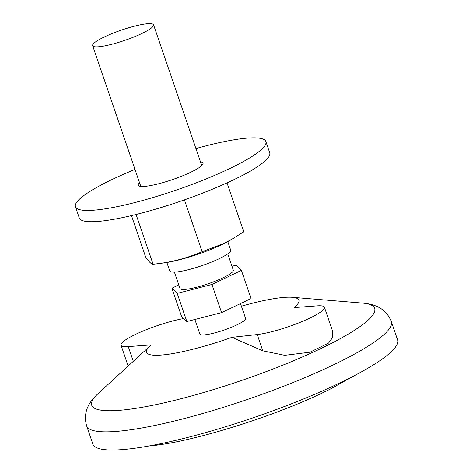 <?xml version="1.0" encoding="UTF-8"?>
<svg xmlns="http://www.w3.org/2000/svg" width="473" height="473" viewBox="0 0 473 473"><rect width="100%" height="100%" fill="white"/><g stroke="black" fill="none" stroke-linecap="round" stroke-linejoin="round"><path stroke-width="0.71" d="M354.236 375.733L329.445 389.527L318.175 394.914C266.719 418.942 188.887 442.645 149.947 445.879L149.155 445.95M135 169.446A100.643 16.898 -18.9 0 0 75.444 206.76L79.298 218.023A100.643 16.898 -18.9 0 0 99.501 221.317A100.643 16.898 -18.9 0 0 208.25 190.921A100.643 16.898 -18.9 0 0 269.728 152.826L265.873 141.563A100.643 16.898 -18.9 0 0 195.94 148.581M75.444 206.76A100.643 16.898 -18.9 0 0 95.647 210.053A100.643 16.898 -18.9 0 0 204.389 179.657A100.643 16.898 -18.9 0 0 265.873 141.563M139.559 182.755A34.216 5.747 -18.9 0 0 138.282 185.245A34.216 5.747 -18.9 0 0 145.152 186.362A34.216 5.747 -18.9 0 0 182.129 176.033A34.216 5.747 -18.9 0 0 203.029 163.079A34.216 5.747 -18.9 0 0 200.499 161.896M131.482 215.611L145.637 256.969C148.983 261.888 151.478 264.324 153.122 264.271L164.09 262.899A45.29 7.603 -18.9 0 0 222.097 244.523A45.29 7.603 -18.9 0 0 230.233 240.249L243.755 231.788L227.016 182.903M157.698 263.727C172.905 261.882 187.734 257.868 202.178 251.683L223.611 243.601L233.556 238.303M184.44 199.872L202.178 251.683M136.082 214.494L153.122 264.271M133.303 361.325L128.26 346.591L151.313 344.876A80.511 13.522 -18.9 0 0 150.042 345.976A80.511 13.522 -18.9 0 0 162.706 354.933A80.511 13.522 -18.9 0 0 231.888 337.344L262.787 350.83L284.728 355.318L309.945 352.202L328.587 343.055L332.708 337.397L332.797 331.715L324.413 307.237A40.258 6.758 161.1 0 1 300.473 322.208A40.258 6.758 161.1 0 1 257.211 334.541L231.888 337.344M241.39 306.197A80.511 13.522 -18.9 0 1 292.255 297.286A80.511 13.522 -18.9 0 1 294.123 307.568L317.182 305.848A40.258 6.758 161.1 0 1 324.413 307.237M128.26 346.591A40.258 6.758 161.1 0 1 121.023 345.207A40.258 6.758 161.1 0 1 142.083 331.425A40.258 6.758 161.1 0 1 183.772 318.542M194.876 319.476L199.866 334.044A24.153 4.056 -18.9 0 0 204.714 334.831A24.153 4.056 -18.9 0 0 230.812 327.541A24.153 4.056 -18.9 0 0 245.57 318.394L240.497 303.577M391.337 321.593A161.027 27.038 -18.9 0 1 292.97 382.545A161.027 27.038 -18.9 0 1 118.971 431.175A161.027 27.038 -18.9 0 1 86.648 425.913L92.868 444.082A161.027 27.038 -18.9 0 0 125.197 449.344A161.027 27.038 -18.9 0 0 299.19 400.714A161.027 27.038 -18.9 0 0 397.557 339.768L391.337 321.593C385.205 306.38 371.719 303.885 362.33 303.063A149.533 25.11 -18.9 0 1 306.64 355.099A149.533 25.11 -18.9 0 1 121.732 410.121A149.533 25.11 -18.9 0 1 98.207 393.495L150.042 345.976M171.9 288.205L181.543 316.366L186.841 321.539L221.595 312.623L251.039 298.528L241.401 270.373L211.951 284.462L177.198 293.378L171.9 288.205L178.788 284.912M186.841 321.539L177.198 293.378M221.595 312.623L211.951 284.462M231.971 266.258L236.098 265.199L241.401 270.373M174.413 272.123L179.988 288.418A28.179 4.73 -18.9 0 0 185.647 289.34A28.179 4.73 -18.9 0 0 216.096 280.826A28.179 4.73 -18.9 0 0 233.313 270.16L227.732 253.865M166.857 262.491L169.754 270.946A32.205 5.41 -18.9 0 0 176.216 271.999A32.205 5.41 -18.9 0 0 211.017 262.273A32.205 5.41 -18.9 0 0 230.694 250.087L227.797 241.626M99.094 46.732A32.205 5.41 -18.9 0 0 133.889 37.006A32.205 5.41 -18.9 0 0 153.565 24.815A32.205 5.41 -18.9 0 0 121.342 30.13A32.205 5.41 -18.9 0 0 92.625 45.68A32.205 5.41 -18.9 0 0 99.094 46.732M262.787 350.83L257.211 334.541M292.255 297.286L362.33 303.063M86.648 425.913C82.166 410.132 91.295 399.892 98.207 393.495M128.153 366.043L121.023 345.207M201.752 165.568L153.565 24.815M140.818 186.433L92.625 45.68"/></g></svg>
